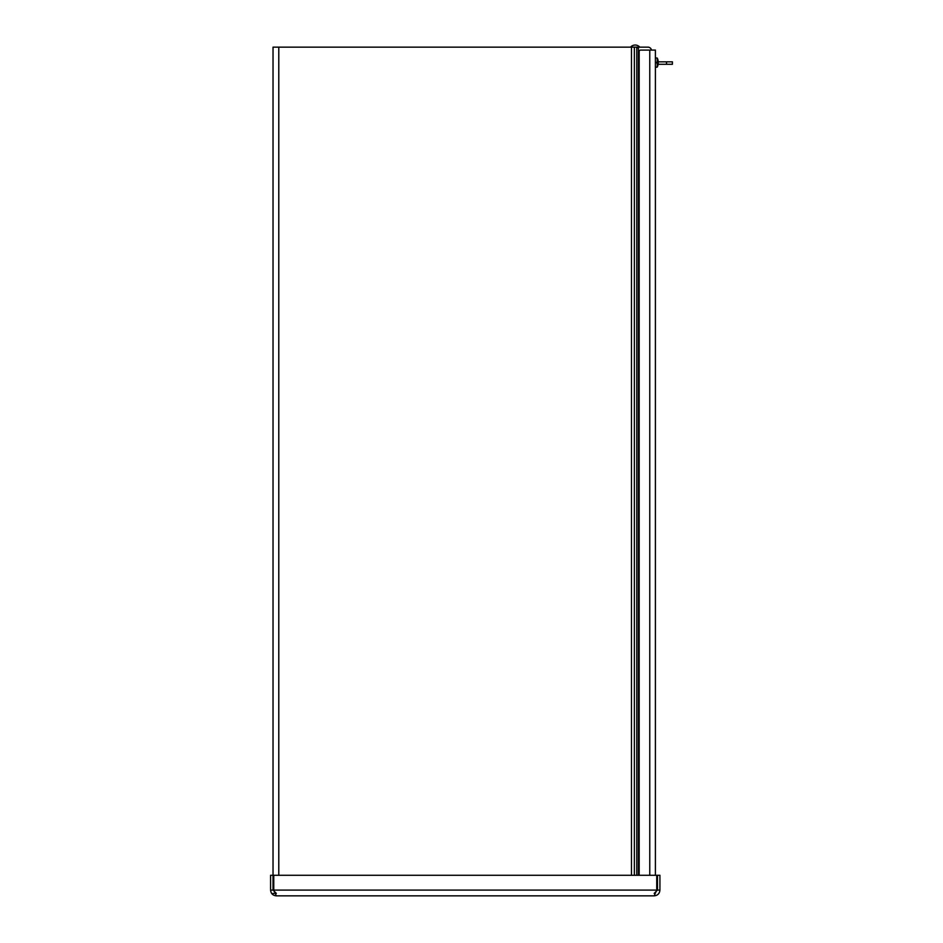 <?xml version="1.0" encoding="UTF-8"?>
<svg xmlns="http://www.w3.org/2000/svg" width="943" height="943" viewBox="0 0 943 943"><rect width="100%" height="100%" fill="white"/><g stroke="black" fill="none" stroke-linecap="round" stroke-linejoin="round"><path stroke-width="1.41" d="M645.837 47.15L647.912 47.15A3.678 3.678 0 0 1 651.507 50.085M647.912 47.15L634.356 47.15L634.356 875.281M276.334 893.41L273.034 890.098L273.034 47.15L634.356 47.15M274.767 893.41L273.034 893.41M273.034 875.281L270.594 875.281L270.594 890.098C270.936 893.587 272.845 895.508 276.334 895.85L273.765 890.098L273.765 875.281L656.741 875.281L656.741 890.098L654.171 895.85L276.334 895.85M654.171 893.41L657.483 890.098L657.483 875.281L659.923 875.281L659.923 890.098C659.581 893.587 657.66 895.508 654.171 895.85M273.034 890.098L270.594 890.098M657.483 890.098L659.923 890.098M639.177 875.281L639.177 51.559A1.473 1.473 0 0 1 640.651 50.085L655.397 50.085L655.397 875.281M656.823 63.075L657.778 63.075L656.823 62.981M657.778 63.075L656.823 63.11L656.823 62.002L657.896 62.038A10.22 1.391 0 0 1 657.931 62.061L658.238 61.731A10.22 10.173 71.1 0 0 657.908 59.845A10.22 10.173 71.1 0 1 658.238 61.731L656.823 62.214L658.249 62.085M657.778 65.138L657.908 65.326A10.22 10.173 108.9 0 0 658.238 63.429L657.931 63.098A10.22 1.391 180 0 1 657.896 63.11L656.823 63.146M656.823 62.179L657.778 62.073M657.236 62.002L657.236 58.053L655.397 57.888M655.397 67.271L657.236 67.106L657.236 63.146M657.896 65.338L657.896 65.338A10.22 10.173 108.9 0 0 658.238 63.429L656.823 62.945L658.249 63.063M666.536 64.289L672.406 64.289L672.406 61.837L666.536 61.837L666.536 64.289L658.131 64.289M672.406 61.837L672.406 64.289M658.249 61.837L666.536 61.837M638.423 47.15L638.423 875.281M636.773 875.281L636.773 47.15M631.48 875.281L631.48 47.15M278.786 47.15L278.786 875.281M273.765 890.098L656.741 890.098M649.762 875.281L649.762 50.085M657.236 58.053A10.22 10.22 0 0 1 657.896 59.763L657.778 60.022M657.236 67.106A10.22 10.22 0 0 0 657.896 65.397L657.908 65.326M637.397 47.857L638.093 47.15M639.814 47.15A6.13 6.13 0 0 0 630.561 47.15"/></g></svg>
